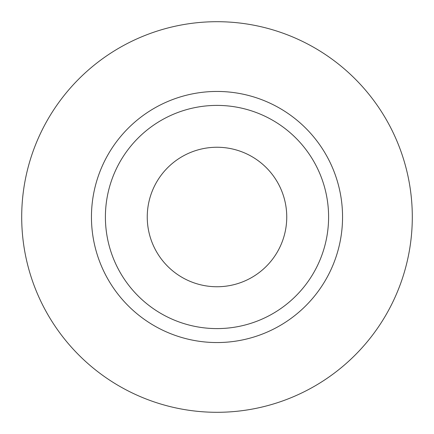 <?xml version="1.0" encoding="UTF-8"?>
<svg xmlns="http://www.w3.org/2000/svg" width="434" height="434" viewBox="0 0 434 434"><rect width="100%" height="100%" fill="white"/><g stroke="black" fill="none" stroke-linecap="round" stroke-linejoin="round"><path stroke-width="0.65" d="M147.251 217A69.749 69.749 0 0 0 217 286.749A69.749 69.749 0 0 0 286.749 217A69.749 69.749 0 0 0 217 147.251A69.749 69.749 0 0 0 147.251 217M328.598 217A111.598 111.598 0 0 0 217 105.402A111.598 111.598 0 0 0 105.402 217A111.598 111.598 0 0 0 217 328.598A111.598 111.598 0 0 0 328.598 217M412.3 217A195.3 195.3 0 0 0 217 21.7A195.3 195.3 0 0 0 21.7 217A195.3 195.3 0 0 0 217 412.3A195.3 195.3 0 0 0 412.3 217M342.551 217A125.551 125.551 0 0 1 217 342.551A125.551 125.551 0 0 1 91.449 217A125.551 125.551 0 0 1 217 91.449A125.551 125.551 0 0 1 342.551 217"/></g></svg>
